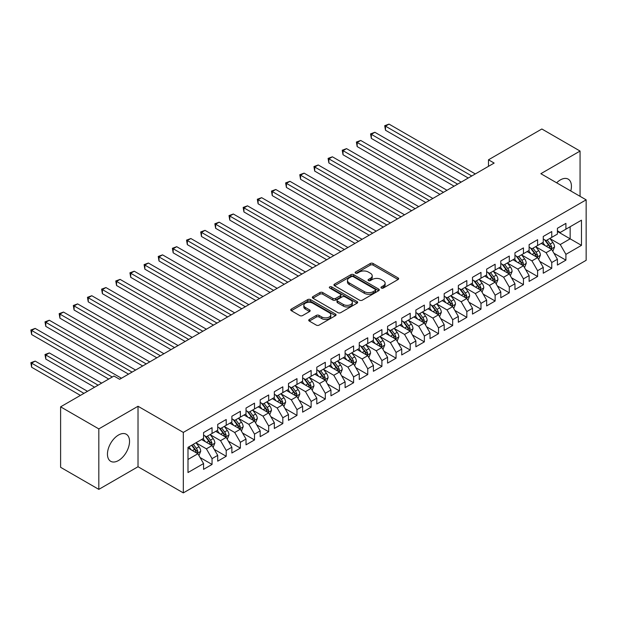 <?xml version="1.0" encoding="UTF-8"?>
<svg xmlns="http://www.w3.org/2000/svg" width="617" height="617" viewBox="0 0 617 617"><rect width="100%" height="100%" fill="white"/><g stroke="black" fill="none" stroke-linecap="round" stroke-linejoin="round"><path stroke-width="0.93" d="M381.375 288.039A1.373 0.794 0 0 0 383.319 288.039L398.081 279.516A1.967 1.134 0 0 0 398.659 278.714A1.967 1.134 0 0 0 398.081 277.912L373.077 263.474A1.967 1.134 0 0 0 370.3 263.474L355.539 271.997A1.373 0.794 0 0 0 355.13 272.56A1.373 0.794 0 0 0 355.539 273.123A1.373 0.794 0 0 0 357.482 273.123L359.395 272.02A6.286 3.633 0 0 1 368.28 272.02L370.37 273.223A6.286 3.633 0 0 1 372.205 275.791A6.286 3.633 0 0 1 370.37 278.352L368.457 279.455A1.373 0.794 0 0 0 368.056 280.018A1.373 0.794 0 0 0 368.457 280.581A1.373 0.794 0 0 0 370.401 280.581L372.313 279.478A6.286 3.633 0 0 1 381.206 279.478L383.288 280.681A6.286 3.633 0 0 1 385.131 283.249A6.286 3.633 0 0 1 383.288 285.818L381.375 286.92A1.373 0.794 0 0 0 380.974 287.476A1.373 0.794 0 0 0 381.375 288.039L381.375 286.92M118.495 460.529A15.61 9.016 120 0 0 128.691 446.77A15.61 9.016 120 0 0 126.3 434.252A15.61 9.016 120 0 0 118.495 435.031A15.61 9.016 120 0 0 108.291 448.79A15.61 9.016 120 0 0 110.69 461.3A15.61 9.016 120 0 0 118.495 460.529M570.779 190.969A15.61 9.016 120 0 0 568.195 179.131A15.61 9.016 120 0 0 560.39 179.902A15.61 9.016 120 0 0 556.65 182.809M309.302 319.467A1.967 1.134 0 0 0 308.731 320.269A1.967 1.134 0 0 0 309.302 321.071L316.32 325.12A1.967 1.134 0 0 0 319.097 325.12L335.494 315.657A1.967 1.134 0 0 0 336.072 314.855A1.967 1.134 0 0 0 335.494 314.053L310.49 299.607A1.967 1.134 0 0 0 307.706 299.607L291.317 309.078A1.967 1.134 0 0 0 290.738 309.881A1.967 1.134 0 0 0 291.317 310.683L299.793 315.572A1.967 1.134 0 0 0 302.569 315.572L309.587 311.523A1.967 1.134 0 0 0 310.158 310.721A1.967 1.134 0 0 0 309.587 309.919L305.384 307.49A5.252 3.031 0 0 1 303.842 305.346A5.252 3.031 0 0 1 307.089 302.546A5.252 3.031 0 0 1 312.811 303.202L329.277 312.703A5.252 3.031 0 0 1 330.82 314.855A5.252 3.031 0 0 1 327.573 317.655A5.252 3.031 0 0 1 321.843 316.999L319.097 315.41A1.967 1.134 0 0 0 316.32 315.41L309.302 319.467L309.302 321.071M98.82 428.9L98.82 489.374L138.023 466.737L138.023 406.264L98.82 428.9L60.605 406.834L113.968 376.031L119.629 379.293L494.148 163.065L488.487 159.803L488.487 166.335M138.023 406.264L183.318 432.417L586.15 199.839L586.15 260.312L183.318 492.89L183.318 432.417M580.065 196.329L580.065 151.057L540.854 173.693L586.15 199.839M580.065 151.057L541.849 128.992L488.487 159.803M359.534 300.171A1.967 1.134 0 0 0 362.31 300.171L378.707 290.707A1.967 1.134 0 0 0 379.278 289.905A1.967 1.134 0 0 0 378.707 289.103L353.695 274.665A1.967 1.134 0 0 0 350.919 274.665L334.522 284.128A1.967 1.134 0 0 0 333.944 284.931A1.967 1.134 0 0 0 334.522 285.733L359.534 300.171M330.28 288.34A1.373 0.794 0 0 1 331.676 288.532L357.073 303.194L340.707 312.649A1.967 1.134 0 0 1 337.923 312.649L312.919 298.204L319.938 294.186L319.938 292.551L312.919 296.6A1.967 1.134 0 0 0 312.341 297.402A1.967 1.134 0 0 0 312.919 298.204L312.919 296.6M319.938 294.186A1.967 1.134 0 0 1 322.714 294.186L322.714 292.551A1.967 1.134 0 0 0 319.938 292.551M322.714 292.551L332.856 298.404A1.967 1.134 0 0 0 335.633 298.404L340.291 295.72A1.967 1.134 0 0 0 340.862 294.918A1.967 1.134 0 0 0 340.291 294.116L329.733 288.023A1.373 0.794 0 0 1 329.324 287.46A1.373 0.794 0 0 1 330.172 286.728A1.373 0.794 0 0 1 331.676 286.897L357.096 301.574A1.967 1.134 0 0 1 357.675 302.376A1.967 1.134 0 0 1 357.096 303.178L357.096 301.574M557.413 231.468L570.154 238.825L570.154 226.724L581.476 220.192L565.912 229.177L565.912 223.377L557.413 228.282L557.413 234.082L551.752 237.352L551.752 231.552L543.261 236.45L543.261 242.257L537.6 245.52L537.6 239.72L529.108 244.625L529.108 250.425L523.447 253.695L523.447 247.895L514.956 252.793L514.956 258.6L509.295 261.87L509.295 256.063L500.803 260.968L500.803 266.768L495.135 270.038L495.135 264.238L486.643 269.143L486.643 274.943L480.982 278.213L480.982 272.405L472.491 277.311L472.491 283.11L466.83 286.381L466.83 280.581L458.338 285.486L458.338 291.286L452.677 294.556L452.677 288.756L444.186 293.653L444.186 299.461L438.517 302.723L438.517 296.924L430.026 301.829L430.026 307.628L424.365 310.899L424.365 305.099L415.873 309.996L415.873 315.804L410.212 319.074L410.212 313.266L401.721 318.171L401.721 323.971L396.06 327.241L396.06 321.442L387.569 326.347L387.569 332.147L381.908 335.417L381.908 329.609L373.408 334.514L373.408 340.314L367.747 343.584L367.747 337.784L359.256 342.69L359.256 348.489L353.595 351.759L353.595 345.952L345.104 350.857L345.104 356.665L339.443 359.927L339.443 354.127L330.951 359.032L330.951 364.832L325.29 368.102L325.29 362.302L316.791 367.2L316.791 373.007L311.13 376.27L311.13 370.47L302.638 375.375L302.638 381.175L296.978 384.445L296.978 378.645L288.486 383.543L288.486 389.35L282.825 392.62L282.825 386.813L274.334 391.718L274.334 397.518L268.673 400.788L268.673 394.988L260.181 399.893L260.181 405.693L254.512 408.963L254.512 403.156L246.021 408.061L246.021 413.86L240.36 417.131L240.36 411.331L231.869 416.236L231.869 422.036L226.208 425.306L226.208 419.506L217.716 424.403L217.716 430.211L212.055 433.473L212.055 427.674L203.564 432.579L203.564 438.378L187.992 447.371L187.992 472.537L203.564 463.552L197.895 453.742L187.992 448.019M581.476 220.192L581.476 245.358L565.912 254.351L560.251 244.54L549.986 238.617M553.95 253.248L565.912 260.15L565.912 254.351M565.912 260.15L557.413 265.055L557.413 259.256L551.752 262.518L546.091 252.715L535.834 246.792M539.798 261.415L551.752 268.326L551.752 262.518M551.752 268.326L543.261 273.223L543.261 267.423L537.6 270.693L531.939 260.883L521.673 254.96M525.638 269.59L537.6 276.493L537.6 270.693M537.6 276.493L529.108 281.398L529.108 275.598L523.447 278.869L517.786 269.058L507.521 263.135M511.485 277.758L523.447 284.668L523.447 278.869M523.447 284.668L514.956 289.574L514.956 283.766L509.295 287.036L503.634 277.234L493.369 271.303M497.333 285.933L509.295 292.836L509.295 287.036M509.295 292.836L500.803 297.741L500.803 291.941L495.135 295.211L489.474 285.401L479.216 279.478M483.18 294.108L495.135 301.011L495.135 295.211M495.135 301.011L486.643 305.916L486.643 300.109L480.982 303.379L475.321 293.576L465.064 287.653M469.02 302.276L480.982 309.179L480.982 303.379M480.982 309.179L472.491 314.084L472.491 308.284L466.83 311.554L461.169 301.744L450.904 295.821M454.868 310.451L466.83 317.354L466.83 311.554M466.83 317.354L458.338 322.259L458.338 316.452L452.677 319.722L447.017 309.919L436.751 303.996M440.715 318.619L452.677 325.529L452.677 319.722M452.677 325.529L444.186 330.427L444.186 324.627L438.517 327.897L432.856 318.087L422.599 312.163M426.563 326.794L438.517 333.697L438.517 327.897M438.517 333.697L430.026 338.602L430.026 332.802L424.365 336.064L418.704 326.262L408.446 320.339M412.403 334.962L424.365 341.872L424.365 336.064M424.365 341.872L415.873 346.769L415.873 340.97L410.212 344.24L404.551 334.437L394.286 328.506M398.25 343.137L410.212 350.04L410.212 344.24M410.212 350.04L401.721 354.945L401.721 349.145L396.06 352.415L390.399 342.605L380.134 336.681M384.098 351.312L396.06 358.215L396.06 352.415M396.06 358.215L387.569 363.12L387.569 357.312L381.908 360.583L376.239 350.78L365.981 344.849M369.945 359.48L381.908 366.382L381.908 360.583M381.908 366.382L373.408 371.287L373.408 365.488L367.747 368.758L362.086 358.947L351.829 353.024M355.793 367.655L367.747 374.558L367.747 368.758M367.747 374.558L359.256 379.463L359.256 373.655L353.595 376.925L347.934 367.123L337.669 361.2M341.633 375.822L353.595 382.733L353.595 376.925M353.595 382.733L345.104 387.63L345.104 381.83L339.443 385.101L333.782 375.29L323.516 369.367M327.48 383.998L339.443 390.9L339.443 385.101M339.443 390.9L330.951 395.806L330.951 390.006L325.29 393.268L319.621 383.465L309.364 377.542M313.328 392.165L325.29 399.076L325.29 393.268M325.29 399.076L316.791 403.973L316.791 398.173L311.13 401.443L305.469 391.633L295.211 385.71M299.176 400.34L311.13 407.243L311.13 401.443M311.13 407.243L302.638 412.148L302.638 406.348L296.978 409.619L291.317 399.808L281.051 393.885M285.015 408.516L296.978 415.418L296.978 409.619M296.978 415.418L288.486 420.324L288.486 414.516L282.825 417.786L277.164 407.984L266.899 402.053M270.863 416.683L282.825 423.586L282.825 417.786M282.825 423.586L274.334 428.491L274.334 422.691L268.673 425.961L263.012 416.151L252.746 410.228M256.711 424.858L268.673 431.761L268.673 425.961M268.673 431.761L260.181 436.666L260.181 430.859L254.512 434.129L248.852 424.326L238.594 418.403M242.558 433.026L254.512 439.936L254.512 434.129M254.512 439.936L246.021 444.834L246.021 439.034L240.36 442.304L234.699 432.494L224.441 426.571M228.398 441.201L240.36 448.104L240.36 442.304M240.36 448.104L231.869 453.009L231.869 447.209L226.208 450.472L220.547 440.669L210.281 434.746M214.246 449.369L226.208 456.279L226.208 450.472M226.208 456.279L217.716 461.177L217.716 455.377L212.055 458.647L206.394 448.837L196.129 442.913M200.093 457.544L212.055 464.447L212.055 458.647M212.055 464.447L203.564 469.352L203.564 463.552M203.564 435.108L206.394 436.743L212.055 433.473M187.992 459.464L197.895 453.742M217.716 426.941L220.547 428.576L226.208 425.306M206.394 448.837L212.055 445.574L201.582 439.528M217.716 455.377L212.055 445.574M231.869 418.766L234.699 420.401L240.36 417.131M220.547 440.669L226.208 437.399L215.734 431.352M231.869 447.209L226.208 437.399M246.021 410.598L248.852 412.233L254.512 408.963M234.699 432.494L240.36 429.224L229.886 423.177M246.021 439.034L240.36 429.224M260.181 402.423L263.012 404.058L268.673 400.788M248.852 424.326L254.512 421.056L244.039 415.01M260.181 430.859L254.512 421.056M274.334 394.255L277.164 395.883L282.825 392.62M263.012 416.151L268.673 412.881L258.199 406.834M274.334 422.691L268.673 412.881M288.486 386.08L291.317 387.715L296.978 384.445M277.164 407.984L282.825 404.713L272.352 398.667M288.486 414.516L282.825 404.713M302.638 377.905L305.469 379.54L311.13 376.27M291.317 399.808L296.978 396.538L286.504 390.492M302.638 406.348L296.978 396.538M316.791 369.737L319.621 371.372L325.29 368.102M305.469 391.633L311.13 388.371L300.656 382.324M316.791 398.173L311.13 388.371M330.951 361.562L333.782 363.197L339.443 359.927M319.621 383.465L325.29 380.195L314.809 374.149M330.951 390.006L325.29 380.195M345.104 353.394L347.934 355.03L353.595 351.759M333.782 375.29L339.443 372.028L328.969 365.974M345.104 381.83L339.443 372.028M359.256 345.219L362.086 346.854L367.747 343.584M347.934 367.123L353.595 363.853L343.121 357.806M359.256 373.655L353.595 363.853M373.408 337.052L376.239 338.679L381.908 335.417M362.086 358.947L367.747 355.677L357.274 349.631M373.408 365.488L367.747 355.677M387.569 328.876L390.399 330.511L396.06 327.241M376.239 350.78L381.908 347.51L371.426 341.463M387.569 357.312L381.908 347.51M401.721 320.701L404.551 322.336L410.212 319.074M390.399 342.605L396.06 339.335L385.586 333.288M401.721 349.145L396.06 339.335M415.873 312.534L418.704 314.169L424.365 310.899M404.551 334.437L410.212 331.167L399.739 325.12M415.873 340.97L410.212 331.167M430.026 304.358L432.856 305.993L438.517 302.723M418.704 326.262L424.365 322.992L413.891 316.945M430.026 332.802L424.365 322.992M444.186 296.191L447.017 297.826L452.677 294.556M432.856 318.087L438.517 314.824L428.044 308.77M444.186 324.627L438.517 314.824M458.338 288.016L461.169 289.651L466.83 286.381M447.017 309.919L452.677 306.649L442.204 300.602M458.338 316.452L452.677 306.649M472.491 279.848L475.321 281.483L480.982 278.213M461.169 301.744L466.83 298.474L456.356 292.427M472.491 308.284L466.83 298.474M486.643 271.673L489.474 273.308L495.135 270.038M475.321 293.576L480.982 290.306L470.509 284.26M486.643 300.109L480.982 290.306M500.803 263.498L503.634 265.133L509.295 261.87M489.474 285.401L495.135 282.131L484.661 276.084M500.803 291.941L495.135 282.131M514.956 255.33L517.786 256.965L523.447 253.695M503.634 277.234L509.295 273.963L498.821 267.917M514.956 283.766L509.295 273.963M529.108 247.155L531.939 248.79L537.6 245.52M517.786 269.058L523.447 265.788L512.974 259.742M529.108 275.598L523.447 265.788M543.261 238.987L546.091 240.622L551.752 237.352M531.939 260.883L537.6 257.621L527.126 251.574M543.261 267.423L537.6 257.621M557.413 230.812L560.251 232.447L565.912 229.177M546.091 252.715L551.752 249.445L541.279 243.399M557.413 259.256L551.752 249.445M60.605 406.834L60.605 467.308L98.82 489.374M138.023 466.737L183.318 492.89M560.251 244.54L570.154 238.825L581.476 245.358M381.931 288.232L383.288 287.453A6.286 3.633 0 0 0 385.131 284.884L385.131 283.249M372.205 275.791L372.205 277.419A6.286 3.633 0 0 1 370.37 279.987L369.005 280.774M398.058 279.532L373.077 265.109A1.967 1.134 0 0 0 370.3 265.109L356.086 273.316M378.676 290.723L353.695 276.3A1.967 1.134 0 0 0 350.919 276.3L334.545 285.748L334.522 284.128M375.229 290.468A1.373 0.794 0 0 0 375.63 289.905A1.373 0.794 0 0 0 375.229 289.342L353.279 276.671A1.373 0.794 0 0 0 351.335 276.671L349.322 277.835A6.286 3.633 0 0 0 347.479 280.403A6.286 3.633 0 0 0 349.322 282.964L364.323 291.633A6.286 3.633 0 0 0 373.216 291.633L375.229 290.468L375.229 292.103A1.373 0.794 0 0 0 375.63 291.54L375.63 289.905M347.479 280.403L347.479 282.031A6.286 3.633 0 0 0 349.322 284.599L349.322 282.964M375.229 292.103L373.216 293.268A6.286 3.633 0 0 1 364.323 293.268L349.322 284.599M322.714 294.186L332.856 300.039A1.967 1.134 0 0 0 335.633 300.039L340.291 297.355A1.967 1.134 0 0 0 340.862 296.553L340.862 294.918M343.376 304.482A5.252 3.031 0 0 0 349.106 305.145A5.252 3.031 0 0 0 352.353 302.338A5.252 3.031 0 0 0 350.811 300.194L345.011 296.846A1.967 1.134 0 0 0 342.234 296.846L337.576 299.53A1.967 1.134 0 0 0 337.005 300.332A1.967 1.134 0 0 0 337.576 301.135L343.376 304.482L343.376 306.117A5.252 3.031 0 0 0 349.106 306.772A5.252 3.031 0 0 0 352.353 303.973L352.353 302.338M337.005 300.332L337.005 301.968A1.967 1.134 0 0 0 337.576 302.77L337.576 301.135M343.376 306.117L337.576 302.77M330.82 314.855L330.82 316.482A5.252 3.031 0 0 1 327.573 319.29A5.252 3.031 0 0 1 321.843 318.634L319.097 317.045A1.967 1.134 0 0 0 316.32 317.045L309.333 321.087M303.842 305.346L303.842 306.981A5.252 3.031 0 0 0 305.384 309.125L305.384 307.49M309.557 311.539L305.384 309.125M335.471 315.665L310.49 301.243A1.967 1.134 0 0 0 307.706 301.243L291.34 310.698M552.801 251.258L554.56 246.977A5.306 3.062 -120 0 0 552.863 242.458L549.855 238.447M545.066 245.581L542.783 242.535M385.486 162.927L439.936 194.37L357.174 146.584L357.174 142.496L360.714 140.46L447.017 190.283M550.757 248.867L551.691 247.201A5.306 3.062 -120 0 0 550.171 244.016L547.171 239.998M545.451 240.252L549.169 245.204A2.699 1.558 60 0 1 549.654 246.029L551.691 247.201M544.518 239.712L548.474 244.995A5.306 3.062 60 0 1 549.994 248.188L550.102 248.489M471.781 175.984L385.486 126.153L389.026 124.11L475.321 173.94M468.241 178.02L385.486 130.241L385.486 126.153L384.707 125.706L389.026 124.11M385.486 130.241L384.707 125.706M538.649 259.433L540.399 255.153A5.306 3.062 -120 0 0 538.71 250.633L535.703 246.615M530.913 253.757L528.622 250.703M371.334 171.102L425.784 202.538L343.021 154.759L343.021 150.671L346.561 148.628L432.856 198.45M536.605 257.042L537.538 255.376A5.306 3.062 -120 0 0 536.019 252.183L533.011 248.173M531.299 248.42L535.008 253.379A2.699 1.558 60 0 1 535.502 254.196L537.538 255.376M530.365 247.88L534.322 253.163A5.306 3.062 60 0 1 535.841 256.356L535.949 256.664M524.496 267.601L526.247 263.32A5.306 3.062 -120 0 0 524.558 258.801L521.55 254.79M516.761 261.924L514.47 258.878M357.174 179.277L411.624 210.713L328.869 162.927L328.869 158.847L332.409 156.803L418.704 206.626M522.445 265.21L523.386 263.544A5.306 3.062 -120 0 0 521.866 260.359L518.858 256.34M517.146 256.595L520.856 261.554A2.699 1.558 60 0 1 521.35 262.372L523.386 263.544M516.213 256.055L520.17 261.338A5.306 3.062 60 0 1 521.689 264.531L521.797 264.832M457.629 184.151L371.334 134.329L374.866 132.285L461.169 182.108M454.089 186.195L371.334 138.416L371.334 134.329L370.555 133.881L374.866 132.285M371.334 138.416L370.555 133.881M443.476 192.327L356.395 142.049L360.714 140.46M357.174 146.584L356.395 142.049M510.336 275.776L512.095 271.495A5.306 3.062 -120 0 0 510.398 266.976L507.398 262.965M502.6 270.099L500.318 267.045M343.021 187.445L397.471 218.881L314.716 171.102L314.716 167.014L318.249 164.97L404.551 214.793M508.292 273.385L509.233 271.719A5.306 3.062 -120 0 0 507.714 268.526L504.706 264.516M502.986 264.762L506.704 269.722A2.699 1.558 60 0 1 507.197 270.547L509.233 271.719M502.053 264.23L506.017 269.513A5.306 3.062 60 0 1 507.529 272.699L507.637 273.007M496.184 283.951L497.942 279.663A5.306 3.062 -120 0 0 496.245 275.151L493.238 271.133M488.448 278.275L486.165 275.221M328.869 195.62L383.319 227.056L300.556 179.277L300.556 175.189L304.096 173.146L390.399 222.968M494.14 281.553L495.073 279.894A5.306 3.062 -120 0 0 493.561 276.701L490.554 272.691M488.834 272.938L492.551 277.897A2.699 1.558 60 0 1 493.037 278.714L495.073 279.894M487.9 272.398L491.857 277.681A5.306 3.062 60 0 1 493.376 280.874L493.484 281.182M429.324 200.494L342.242 150.224L346.561 148.628M343.021 154.759L342.242 150.224M415.164 208.669L328.09 158.392L332.409 156.803M328.869 162.927L328.09 158.392M482.031 292.119L483.782 287.838A5.306 3.062 -120 0 0 482.093 283.319L479.085 279.308M474.296 286.442L472.013 283.396M314.716 203.787L369.167 235.224L286.404 187.445L286.404 183.357L289.944 181.313L376.239 231.144M479.987 289.728L480.921 288.062A5.306 3.062 -120 0 0 479.401 284.877L476.393 280.858M474.681 281.113L478.391 286.064A2.699 1.558 60 0 1 478.885 286.89L480.921 288.062M473.748 280.573L477.705 285.856A5.306 3.062 60 0 1 479.224 289.041L479.332 289.35M401.011 216.837L313.937 166.567L318.249 164.97M314.716 171.102L313.937 166.567M467.879 300.294L469.63 296.006A5.306 3.062 -120 0 0 467.941 291.494L464.933 287.476M460.143 294.618L457.853 291.563M300.556 211.963L355.014 243.399L272.251 195.62L272.251 191.532L275.791 189.488L362.086 239.311M465.827 297.903L466.768 296.237A5.306 3.062 -120 0 0 465.249 293.044L462.241 289.034M460.529 289.28L464.239 294.24A2.699 1.558 60 0 1 464.732 295.057L466.768 296.237M459.596 288.741L463.552 294.024A5.306 3.062 60 0 1 465.071 297.217L465.179 297.525M386.859 225.012L299.777 174.734L304.096 173.146M300.556 179.277L299.777 174.734M453.726 308.461L455.477 304.181A5.306 3.062 -120 0 0 453.788 299.661L450.78 295.651M445.983 302.785L443.7 299.739M286.404 220.13L340.854 251.574L258.099 203.787L258.099 199.7L261.639 197.664L347.934 247.486M451.675 306.071L452.616 304.405A5.306 3.062 -120 0 0 451.096 301.219L448.089 297.201M446.369 297.456L450.086 302.407A2.699 1.558 60 0 1 450.58 303.232L452.616 304.405M445.435 296.916L449.4 302.199A5.306 3.062 60 0 1 450.911 305.384L451.019 305.693M372.707 233.18L285.625 182.91L289.944 181.313M286.404 187.445L285.625 182.91M439.566 316.637L441.325 312.356A5.306 3.062 -120 0 0 439.628 307.837L436.62 303.819M431.831 310.96L429.548 307.906M272.251 228.305L326.702 259.742L243.939 211.963L243.939 207.875L247.479 205.831L333.782 255.654M437.522 314.246L438.456 312.58A5.306 3.062 -120 0 0 436.944 309.387L433.936 305.376M432.216 305.623L435.934 310.582A2.699 1.558 60 0 1 436.42 311.4L438.456 312.58M431.283 305.083L435.24 310.366A5.306 3.062 60 0 1 436.759 313.559L436.867 313.868M358.546 241.355L271.472 191.085L275.791 189.488M272.251 195.62L271.472 191.085M425.414 324.804L427.172 320.524A5.306 3.062 -120 0 0 425.475 316.004L422.468 311.994M417.678 319.128L415.395 316.081M258.099 236.481L312.549 267.917L229.786 220.13L229.786 216.05L233.326 214.006L319.621 263.829M423.37 322.413L424.303 320.747A5.306 3.062 -120 0 0 422.784 317.562L419.784 313.544M418.064 313.798L421.773 318.758A2.699 1.558 60 0 1 422.267 319.575L424.303 320.747M417.131 313.259L421.087 318.542A5.306 3.062 60 0 1 422.606 321.735L422.714 322.035M344.394 249.53L257.32 199.252L261.639 197.664M258.099 203.787L257.32 199.252M411.261 332.979L413.012 328.699A5.306 3.062 -120 0 0 411.323 324.18L408.315 320.169M403.526 327.303L401.235 324.249M243.939 244.648L298.397 276.084L215.634 228.305L215.634 224.218L219.174 222.174L305.469 271.997M409.21 330.589L410.151 328.923A5.306 3.062 -120 0 0 408.631 325.73L405.624 321.719M403.911 321.966L407.621 326.925A2.699 1.558 60 0 1 408.115 327.75L410.151 328.923M402.978 321.426L406.935 326.709A5.306 3.062 60 0 1 408.454 329.902L408.562 330.211M330.242 257.698L243.167 207.428L247.479 205.831M243.939 211.963L243.167 207.428M397.109 341.155L398.86 336.867A5.306 3.062 -120 0 0 397.171 332.355L394.163 328.337M389.366 335.478L387.083 332.424M229.786 252.823L284.236 284.26L201.481 236.473L201.481 232.393L205.021 230.349L291.317 280.172M395.057 338.756L395.998 337.098A5.306 3.062 -120 0 0 394.479 333.905L391.471 329.887M389.751 330.141L393.469 335.1A2.699 1.558 60 0 1 393.962 335.918L395.998 337.098M388.826 329.601L392.782 334.884A5.306 3.062 60 0 1 394.302 338.077L394.402 338.386M316.089 265.873L229.007 215.595L233.326 214.006M229.786 220.13L229.007 215.595M382.949 349.322L384.707 345.042A5.306 3.062 -120 0 0 383.01 340.522L380.003 336.512M375.213 343.646L372.93 340.592M215.634 260.991L270.084 292.427L187.329 244.648L187.329 240.561L190.861 238.517L277.164 288.347M380.905 346.931L381.846 345.265A5.306 3.062 -120 0 0 380.327 342.073L377.319 338.062M375.599 338.309L379.316 343.268A2.699 1.558 60 0 1 379.802 344.093L381.846 345.265M374.666 337.777L378.622 343.06A5.306 3.062 60 0 1 380.141 346.245L380.249 346.553M301.929 274.041L214.855 223.77L219.174 222.174M215.634 228.305L214.855 223.77M368.796 357.498L370.555 353.209A5.306 3.062 -120 0 0 368.858 348.698L365.85 344.679M361.061 351.821L358.778 348.767M201.481 269.166L255.932 300.602L173.169 252.823L173.169 248.736L176.709 246.692L263.012 296.515M366.753 355.107L367.686 353.441A5.306 3.062 -120 0 0 366.166 350.248L363.166 346.237M361.446 346.484L365.164 351.443A2.699 1.558 60 0 1 365.65 352.261L367.686 353.441M360.513 345.944L364.47 351.227A5.306 3.062 60 0 1 365.989 354.42L366.097 354.729M287.777 282.216L200.702 231.938L205.021 230.349M201.481 236.473L200.702 231.938M354.644 365.665L356.395 361.385A5.306 3.062 -120 0 0 354.706 356.865L351.698 352.855M346.908 359.989L344.618 356.942M187.329 277.334L241.779 308.77L159.016 260.991L159.016 256.903L162.556 254.867L248.852 304.69M352.592 363.274L353.533 361.608A5.306 3.062 -120 0 0 352.014 358.423L349.006 354.405M347.294 354.659L351.004 359.611A2.699 1.558 60 0 1 351.497 360.436L353.533 361.608M346.361 354.119L350.317 359.402A5.306 3.062 60 0 1 351.837 362.588L351.945 362.896M273.624 290.383L186.55 240.113L190.861 238.517M187.329 244.648L186.55 240.113M340.491 373.84L342.242 369.552A5.306 3.062 -120 0 0 340.553 365.04L337.545 361.022M332.756 368.164L330.465 365.11M173.169 285.509L227.619 316.945L144.864 269.166L144.864 265.079L148.404 263.035L234.699 312.858M338.44 371.449L339.381 369.784A5.306 3.062 -120 0 0 337.861 366.591L334.854 362.58M333.141 362.827L336.851 367.786A2.699 1.558 60 0 1 337.345 368.604L339.381 369.784M332.208 362.287L336.165 367.57A5.306 3.062 60 0 1 337.684 370.763L337.792 371.072M259.472 298.559L172.39 248.289L176.709 246.692M173.169 252.823L172.39 248.289M326.331 382.008L328.09 377.727A5.306 3.062 -120 0 0 326.393 373.208L323.393 369.197M318.596 376.331L316.313 373.285M159.016 293.684L213.467 325.12L130.711 277.334L130.711 273.254L134.244 271.21L220.547 321.033M324.287 379.617L325.228 377.951A5.306 3.062 -120 0 0 323.709 374.766L320.701 370.748M318.981 371.002L322.699 375.954A2.699 1.558 60 0 1 323.192 376.779L325.228 377.951M318.048 370.462L322.005 375.745A5.306 3.062 60 0 1 323.524 378.938L323.632 379.239M245.311 306.734L158.237 256.456L162.556 254.867M159.016 260.991L158.237 256.456M312.179 390.183L313.937 385.903A5.306 3.062 -120 0 0 312.241 381.383L309.233 377.373M304.443 384.507L302.16 381.453M144.864 301.852L199.314 333.288L116.551 285.509L116.551 281.421L120.091 279.378L206.394 329.2M310.135 387.792L311.068 386.126A5.306 3.062 -120 0 0 309.549 382.933L306.549 378.923M304.829 379.17L308.546 384.129A2.699 1.558 60 0 1 309.032 384.946L311.068 386.126M303.896 378.63L307.852 383.913A5.306 3.062 60 0 1 309.372 387.106L309.479 387.414M231.159 314.901L144.085 264.631L148.404 263.035M144.864 269.166L144.085 264.631M298.026 398.351L299.777 394.07A5.306 3.062 -120 0 0 298.088 389.558L295.08 385.54M290.291 392.674L288 389.628M130.711 310.027L185.162 341.463L102.399 293.677L102.399 289.597L105.939 287.553L192.234 337.376M295.983 395.96L296.916 394.302A5.306 3.062 -120 0 0 295.396 391.109L292.389 387.09M290.676 387.345L294.386 392.304A2.699 1.558 60 0 1 294.88 393.122L296.916 394.302M289.743 386.805L293.7 392.088A5.306 3.062 60 0 1 295.219 395.281L295.327 395.582M217.007 323.077L129.932 272.799L134.244 271.21M130.711 277.334L129.932 272.799M283.874 406.526L285.625 402.245A5.306 3.062 -120 0 0 283.936 397.726L280.928 393.715M276.138 400.849L273.848 397.795M116.551 318.195L171.002 349.631L88.246 301.852L88.246 297.764L91.786 295.72L178.082 345.543M281.822 404.135L282.763 402.469A5.306 3.062 -120 0 0 281.244 399.276L278.236 395.266M276.524 395.512L280.234 400.472A2.699 1.558 60 0 1 280.727 401.297L282.763 402.469M275.591 394.98L279.547 400.263A5.306 3.062 60 0 1 281.067 403.449L281.175 403.757M202.854 331.244L115.772 280.974L120.091 279.378M116.551 285.509L115.772 280.974M269.714 414.701L271.472 410.413A5.306 3.062 -120 0 0 269.776 405.901L266.775 401.883M261.978 409.025L259.695 405.971M102.399 326.37L156.849 357.806L74.094 310.027L74.094 305.939L77.626 303.896L163.929 353.718M267.67 412.31L268.611 410.644A5.306 3.062 -120 0 0 267.092 407.451L264.084 403.441M262.364 403.688L266.081 408.647A2.699 1.558 60 0 1 266.575 409.464L268.611 410.644M261.431 403.148L265.395 408.431A5.306 3.062 60 0 1 266.906 411.624L267.014 411.932M188.702 339.419L101.62 289.142L105.939 287.553M102.399 293.677L101.62 289.142M255.561 422.869L257.32 418.588A5.306 3.062 -120 0 0 255.623 414.069L252.615 410.058M247.826 417.192L245.543 414.146M88.246 334.537L142.697 365.974L59.934 318.195L59.934 314.107L63.474 312.063L149.777 361.894M253.518 420.478L254.451 418.812A5.306 3.062 -120 0 0 252.939 415.627L249.931 411.608M248.211 411.863L251.929 416.814A2.699 1.558 60 0 1 252.415 417.64L254.451 418.812M247.278 411.323L251.235 416.606A5.306 3.062 60 0 1 252.754 419.791L252.862 420.1M174.542 347.587L87.467 297.317L91.786 295.72M88.246 301.852L87.467 297.317M241.409 431.044L243.16 426.756A5.306 3.062 -120 0 0 241.471 422.244L238.463 418.226M233.673 425.368L231.383 422.313M74.094 342.713L128.544 374.149L45.781 326.37L45.781 322.282L49.321 320.238L135.617 370.061M239.365 428.653L240.298 426.987A5.306 3.062 -120 0 0 238.779 423.794L235.771 419.784M234.059 420.03L237.769 424.99A2.699 1.558 60 0 1 238.262 425.807L240.298 426.987M233.126 419.491L237.082 424.774A5.306 3.062 60 0 1 238.602 427.967L238.71 428.275M160.389 355.762L73.315 305.492L77.626 303.896M74.094 310.027L73.315 305.492M227.257 439.211L229.007 434.931A5.306 3.062 -120 0 0 227.318 430.411L224.31 426.401M219.521 433.535L217.23 430.489M59.934 350.88L108.723 379.054L31.629 334.537L31.629 330.45L35.169 328.414L121.464 378.236M225.205 436.821L226.146 435.155A5.306 3.062 -120 0 0 224.627 431.969L221.619 427.951M219.907 428.206L223.616 433.157A2.699 1.558 60 0 1 224.11 433.982L226.146 435.155M218.973 427.666L222.93 432.949A5.306 3.062 60 0 1 224.449 436.134L224.557 436.443M146.237 363.93L59.155 313.66L63.474 312.063M59.934 318.195L59.155 313.66M213.104 447.387L214.855 443.106A5.306 3.062 -120 0 0 213.166 438.587L210.158 434.569M205.361 441.71L203.078 438.656M101.651 383.142L49.321 352.924L45.781 354.968L45.781 359.055L94.571 387.221M211.053 444.996L211.993 443.33A5.306 3.062 -120 0 0 210.474 440.137L207.466 436.126M205.746 436.373L209.464 441.332A2.699 1.558 60 0 1 209.957 442.15L211.993 443.33M204.813 435.833L208.777 441.116A5.306 3.062 60 0 1 210.289 444.309L210.397 444.618M45.781 359.055L45.002 354.52L98.111 385.178M45.002 354.52L49.321 352.924M132.084 372.105L45.002 321.835L49.321 320.238M45.781 326.37L45.002 321.835M198.944 455.554L200.702 451.274A5.306 3.062 -120 0 0 199.006 446.754L195.998 442.744M191.208 449.878L188.925 446.831M87.498 391.309L35.169 361.099L31.629 363.143L31.629 367.231L80.418 395.397M196.9 453.163L197.833 451.497A5.306 3.062 -120 0 0 196.322 448.312L193.314 444.294M191.98 445.065L195.311 449.508A2.699 1.558 60 0 1 195.797 450.325L197.833 451.497M191.609 445.273L194.617 449.292A5.306 3.062 60 0 1 196.137 452.485L196.245 452.785M31.629 367.231L30.85 362.696L83.958 393.353M30.85 362.696L35.169 361.099M112.263 377.01L30.85 330.002L35.169 328.414M31.629 334.537L30.85 330.002M383.288 287.453L383.288 285.818M368.457 280.581L368.457 279.455M370.37 279.987L370.37 278.352M355.539 273.123L355.539 271.997M370.3 265.109L370.3 263.474M373.077 265.109L373.077 263.474M398.081 279.516L398.081 277.912M350.919 276.3L350.919 274.665M353.695 276.3L353.695 274.665M378.707 290.707L378.707 289.103M364.323 293.268L364.323 291.633M373.216 293.268L373.216 291.633M332.856 300.039L332.856 298.404M335.633 300.039L335.633 298.404M340.291 297.355L340.291 295.72M331.676 288.532L331.676 286.897M316.32 317.045L316.32 315.41M319.097 317.045L319.097 315.41M321.843 318.634L321.843 316.999M309.587 311.523L309.587 309.919M291.317 310.683L291.317 309.078M307.706 301.243L307.706 299.607M310.49 301.243L310.49 299.607M335.494 315.657L335.494 314.053M551.089 249.06L554.521 247.078M550.171 244.016L552.863 242.458M546.261 246.276L548.474 244.995M536.937 257.235L540.369 255.253M536.019 252.183L538.71 250.633M532.109 254.443L534.322 253.163M522.784 265.403L526.216 263.42M521.866 260.359L524.558 258.801M517.948 262.618L520.17 261.338M508.624 273.578L512.056 271.596M507.714 268.526L510.398 266.976M503.796 270.786L506.017 269.513M494.472 281.753L497.904 279.771M493.561 276.701L496.245 275.151M489.643 278.961L491.857 277.681M480.319 289.921L483.751 287.938M479.401 284.877L482.093 283.319M475.491 287.136L477.705 285.856M466.167 298.096L469.599 296.114M465.249 293.044L467.941 291.494M461.339 295.304L463.552 294.024M452.006 306.263L455.446 304.281M451.096 301.219L453.788 299.661M447.178 303.479L449.4 302.199M437.854 314.439L441.286 312.457M436.944 309.387L439.628 307.837M433.026 311.647L435.24 310.366M423.702 322.606L427.134 320.624M422.784 317.562L425.475 316.004M418.874 319.822L421.087 318.542M409.549 330.781L412.981 328.799M408.631 325.73L411.323 324.18M404.721 327.989L406.935 326.709M395.397 338.949L398.829 336.975M394.479 333.905L397.171 332.355M390.561 336.165L392.782 334.884M381.237 347.124L384.669 345.142M380.327 342.073L383.01 340.522M376.409 344.332L378.622 343.06M367.084 355.299L370.516 353.317M366.166 350.248L368.858 348.698M362.256 352.508L364.47 351.227M352.932 363.467L356.364 361.485M352.014 358.423L354.706 356.865M348.104 360.683L350.317 359.402M338.779 371.642L342.211 369.66M337.861 366.591L340.553 365.04M333.944 368.85L336.165 367.57M324.619 379.81L328.051 377.828M323.709 374.766L326.393 373.208M319.791 377.026L322.005 375.745M310.467 387.985L313.899 386.003M309.549 382.933L312.241 381.383M305.639 385.193L307.852 383.913M296.314 396.153L299.746 394.17M295.396 391.109L298.088 389.558M291.486 393.368L293.7 392.088M282.162 404.328L285.594 402.346M281.244 399.276L283.936 397.726M277.326 401.536L279.547 400.263M268.002 412.503L271.434 410.521M267.092 407.451L269.776 405.901M263.174 409.711L265.395 408.431M253.849 420.671L257.281 418.688M252.939 415.627L255.623 414.069M249.021 417.886L251.235 416.606M239.697 428.846L243.129 426.864M238.779 423.794L241.471 422.244M234.869 426.054L237.082 424.774M225.544 437.013L228.976 435.031M224.627 431.969L227.318 430.411M220.709 434.229L222.93 432.949M211.384 445.189L214.816 443.207M210.474 440.137L213.166 438.587M206.556 442.397L208.777 441.116M197.232 453.356L200.664 451.374M196.322 448.312L199.006 446.754M192.404 450.572L194.617 449.292"/></g></svg>
